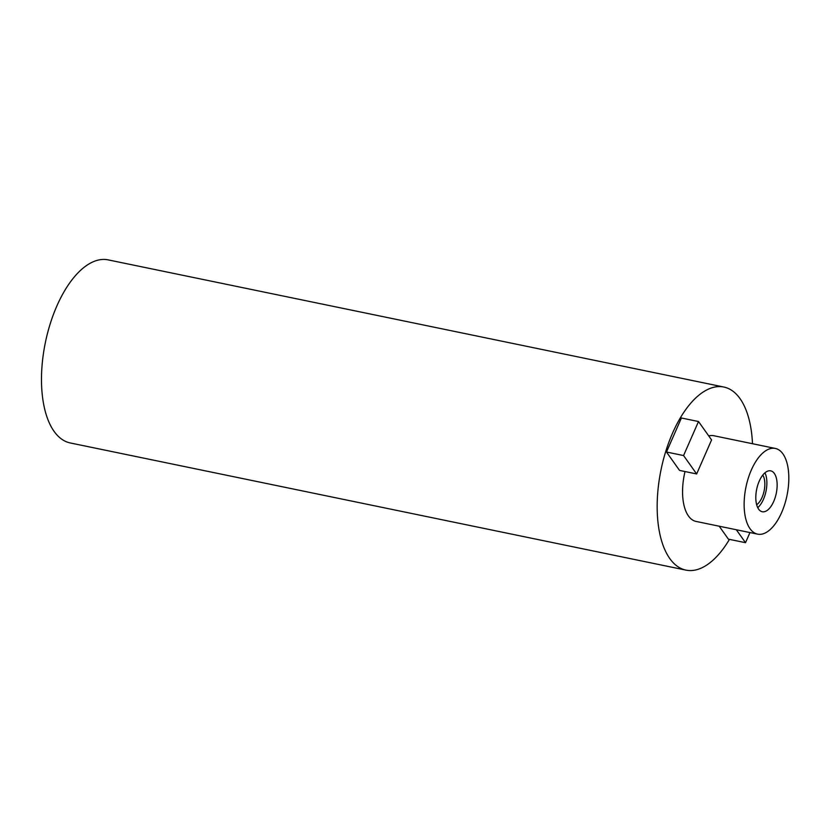 <?xml version="1.0" encoding="UTF-8"?>
<svg xmlns="http://www.w3.org/2000/svg" width="830" height="830" viewBox="0 0 830 830"><rect width="100%" height="100%" fill="white"/><g stroke="black" fill="none" stroke-linecap="round" stroke-linejoin="round"><path stroke-width="1.25" d="M723.812 387.029L108.128 259.873A93.479 44.747 101.7 0 0 45.401 342.375A93.479 44.747 101.7 0 0 70.322 442.971L685.995 570.127A93.479 44.747 -78.3 0 1 661.085 469.521A93.479 44.747 -78.3 0 1 723.812 387.029A93.479 44.747 -78.3 0 1 752.488 443.718M756.67 504.733A16.911 8.093 101.7 0 0 762.065 497.398A16.911 8.093 101.7 0 0 762.801 475.061M764.938 472.81A20.885 10.002 -78.3 0 1 763.444 499.338A20.885 10.002 -78.3 0 1 757.749 507.649M773.705 501.455A20.885 10.002 101.7 0 0 770.697 470.838A20.885 10.002 101.7 0 0 756.68 489.264A20.885 10.002 101.7 0 0 762.251 511.747A20.885 10.002 101.7 0 0 773.705 501.455M781.611 512.587A43.762 20.947 -78.3 0 1 757.624 534.147A43.762 20.947 -78.3 0 1 745.963 487.054A43.762 20.947 -78.3 0 1 775.324 448.439A43.762 20.947 -78.3 0 1 781.611 512.587M749.957 532.559L745.516 542.685L736.314 529.748M775.324 448.439L713.759 435.719A43.762 20.947 101.7 0 0 708.737 435.916M685.02 471.544A43.762 20.947 101.7 0 0 696.059 521.427L757.624 534.147M719.205 526.21L728.408 539.158L745.516 542.685M729.446 539.375A93.479 44.747 -78.3 0 1 685.995 570.127M679.542 470.413L666.469 452.018L681.409 417.998L698.507 421.526L711.58 439.921L696.65 473.951L679.542 470.413M666.469 452.018L683.567 455.546L696.65 473.951M683.567 455.546L698.507 421.526"/></g></svg>
